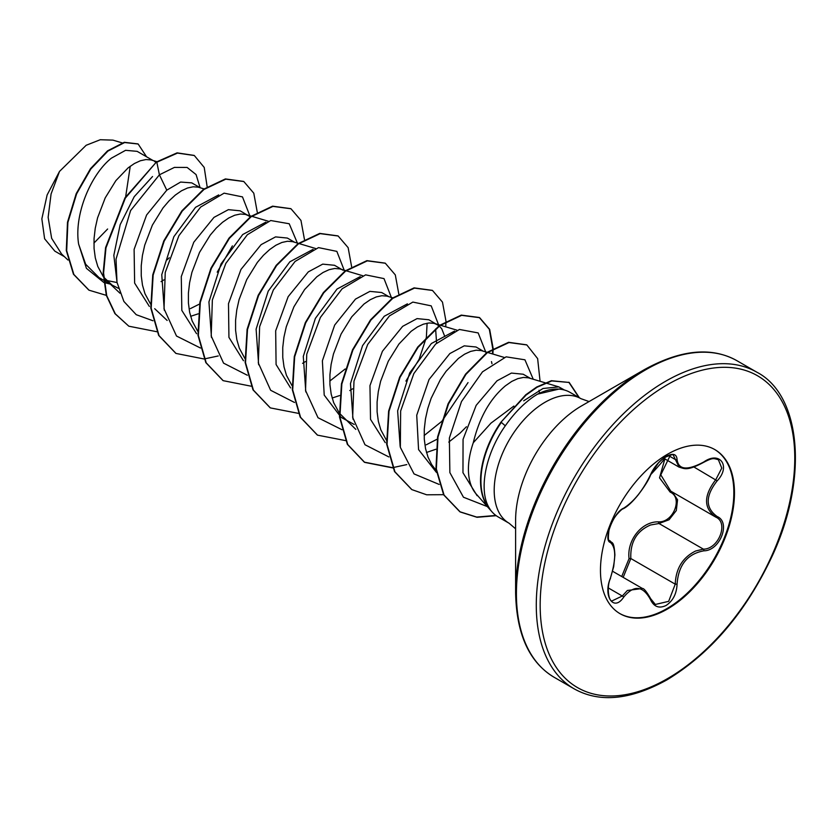 <?xml version="1.0" encoding="UTF-8"?>
<svg xmlns="http://www.w3.org/2000/svg" width="837" height="837" viewBox="0 0 837 837"><rect width="100%" height="100%" fill="white"/><g stroke="black" fill="none" stroke-linecap="round" stroke-linejoin="round"><path stroke-width="1.26" d="M623.68 508.185C633.933 501.572 642.858 490.472 650.464 474.872C653.927 467.098 659.169 460.936 666.168 456.385C673.032 452.932 676.662 453.978 677.06 459.523C678.462 469.944 687.397 470.75 703.865 461.919C719.998 450.547 731.078 466.324 717.183 480.836C705.246 496.059 705.246 507.954 717.183 516.544C731.088 522.298 719.966 550.861 703.865 550.819C687.386 553.843 678.451 564.965 677.06 584.163C676.662 593.705 673.032 600.788 666.168 605.423C659.158 608.813 653.927 606.856 650.464 599.543C642.847 585.565 633.923 584.77 623.68 597.147C613.835 612.161 602.766 596.342 610.393 578.21C616.137 559.388 616.137 547.471 610.393 542.47C602.766 540.367 613.856 511.794 623.68 508.185A1.371 1.14 63.4 0 1 623.178 508.781C622.205 508.896 620.039 510.884 616.66 514.724C613.197 519.066 610.644 524.224 609.012 530.187C607.997 537.846 608.227 541.351 609.702 540.702L609.493 540.556M610.319 578.398L610.497 578.357C606.574 585.984 608.415 601.008 611.92 600.956L622.289 596.007L627.363 590.483L642.408 588.484C643.82 588.202 646.593 591.633 650.736 598.79A1.371 0.743 157.4 0 1 650.464 599.543M672.383 492.072L677.562 499.804L676.306 510.549L669.066 519.767L658.991 523.512L650.579 524.977C636.685 530.961 630.104 542.146 630.836 558.53L623.178 577.373M650.412 598.518A1.371 0.743 157.4 0 1 650.736 598.79L655.34 604.46L668.669 601.343L675.239 584.163C675.877 568.48 682.689 557.421 695.652 550.997L703.394 549.145C718.596 549.292 728.964 522.633 715.823 517.14L715.844 517.151C703.488 508.185 703.488 495.692 715.823 479.643L721.776 468.103L718.376 459.691M621.713 576.536L629.058 558.624C626.735 540.053 641.906 521.252 658.604 521.859C673.471 522.55 683.159 497.565 670.165 492.114L659.535 477.875L664.85 458.906M714.526 449.406A94.759 54.708 -60 0 1 728.65 525.448A94.759 54.708 -60 0 1 666.827 608.656A94.759 54.708 -60 0 1 619.778 613.531M667.466 454.282A94.759 54.708 -60 0 1 714.85 449.595A94.759 54.708 -60 0 1 729.372 525.521A94.759 54.708 -60 0 1 667.466 609.022A94.759 54.708 -60 0 1 620.091 613.72A94.759 54.708 -60 0 1 605.569 537.783A94.759 54.708 -60 0 1 667.466 454.282M515.613 592.565L515.613 520.175A93.315 53.882 120 0 1 581.589 405.882L581.6 405.882A93.315 53.882 120 0 0 581.589 405.882L644.281 369.692A181.974 105.064 120 0 0 644.281 369.692A181.974 105.064 120 0 0 515.613 592.565C516.398 634.216 529.287 662.475 554.272 677.353L574.14 688.83C599.512 703.017 630.428 700.046 666.901 679.906C710.665 653.394 745.673 612.307 771.923 556.647C809.107 477.278 800.611 394.813 756.92 372.245A182.78 105.525 120 0 0 665.53 381.295A182.78 105.525 120 0 0 546.122 542.366A182.78 105.525 120 0 0 574.14 688.83M509.084 523.24L498.193 516.952A71.909 41.515 -60 0 1 492.03 511.888A71.909 41.515 -60 0 1 489.593 508.697L489.791 508.812C478.094 491.591 485.157 453.999 505.307 425.803C514.274 413.039 523.972 403.152 534.393 396.121L537.511 394.154A71.909 41.515 -60 0 1 562.631 389.603A71.909 41.515 -60 0 1 570.091 392.407L580.993 398.694A71.909 41.515 120 0 0 545.044 402.262A71.909 41.515 120 0 0 498.067 465.623A71.909 41.515 120 0 0 509.084 523.24L515.613 528.806M153.045 160.526L137.153 151.351L125.581 150.315L111.373 158.172C91.369 173.929 73.802 213.864 78.626 244.111L85.656 264.241L99.048 277.612L103.568 280.217M103.914 279.945L117.023 282.529M156.906 161.677L151.047 159.94L146.015 159.543L140.396 160.746L134.37 163.539L128.134 167.85L115.872 180.635L105.221 197.867L97.573 217.84L95.251 228.239L94.058 238.545L94.068 248.516L95.303 257.89L97.783 266.438L103.317 276.681M103.725 277.225L112.116 285.093L118.362 288.294M200.221 187.76L191.757 182.874L180.614 182.058L166.783 190.166L146.59 215.015L134.108 249.384L134.631 283.094L149.342 306.415M204.563 189.057L198.223 187.174L193.19 186.787L187.561 187.99L181.535 190.773L175.31 195.084L169.074 200.838L163.048 207.869L152.386 225.111L144.749 245.084L142.426 255.473L141.233 265.779L141.244 275.75L142.478 285.124L144.958 293.672L150.482 303.915M190.616 316.323L198.16 313.844M200.503 348.035L176.502 336.035L164.021 308.759L165.234 272.485L178.888 235.72L200.629 207.074L224.096 193.159L242.479 196.894L250.253 216.814L240.156 210.819L228.375 209.658L213.958 217.4L193.765 242.259L181.284 276.608L181.828 310.412L196.569 333.691M248.683 215.737L245.398 214.408L240.365 214.021L234.737 215.224L228.71 218.007L222.485 222.328L216.249 228.072L210.223 235.113L199.562 252.345L191.924 272.318L189.601 282.707L188.409 293.013L188.409 302.984L189.654 312.358L192.133 320.906L197.658 331.149M294.572 242.228L287.332 238.053L275.561 236.892L261.134 244.634L240.983 269.42L228.491 303.674L228.93 337.363L243.473 360.726M298.411 243.379L292.573 241.652L287.541 241.255L281.912 242.458L275.886 245.241L269.66 249.562L263.425 255.306L257.398 262.347L246.737 279.579L239.1 299.552L236.777 309.941L235.584 320.257L235.584 330.217L236.829 339.592L239.309 348.14L244.833 358.393M343.034 270.215L334.507 265.287L322.726 264.136L308.309 271.879L288.169 296.643L275.676 330.824L276.084 364.524L290.575 387.908M345.587 270.613L339.749 268.886L334.716 268.489L329.087 269.692L323.061 272.475L316.825 276.796L304.574 289.581L293.913 306.813L286.275 326.786L283.942 337.175L282.749 347.491L282.76 357.462L284.005 366.836L286.474 375.374L292.008 385.627M332.143 398.025L339.676 395.556M388.923 296.706L381.682 292.521L369.902 291.37L355.474 299.112L334.674 325.07L322.381 360.778L324.212 395.106L341.067 417.339L354.239 424.474M392.752 297.846L386.924 296.12L381.881 295.723L376.263 296.926L370.236 299.719L364.001 304.03L351.749 316.815L341.088 334.047L333.45 354.02L331.117 364.409L329.924 374.725L329.935 384.696L331.18 394.07L333.649 402.607L339.184 412.861M339.592 413.405L355.83 429.391M438.975 325.781L428.858 319.765L417.077 318.604L402.649 326.346L382.425 351.268L369.964 385.616L370.519 419.347L385.261 442.627M437.385 324.683L434.1 323.354L429.057 322.956L423.438 324.16L417.412 326.953L411.176 331.264L398.925 344.049L388.263 361.281L380.626 381.253L378.293 391.653L377.1 401.959L377.11 411.93L378.345 421.304L380.825 429.841L386.359 440.095M426.483 452.493L435.889 449.249M483.263 351.174L476.033 346.999L464.242 345.838L449.825 353.58L429.036 379.527L416.732 415.225L418.563 449.584L436.412 472.382M487.103 352.325L481.265 350.588L476.232 350.201L470.614 351.404L464.587 354.187L458.352 358.498L446.09 371.283L440.471 379.443L431.16 398.286L427.791 408.498L425.468 418.887L424.275 429.193L424.286 439.163L425.52 448.538L428 457.086L431.672 464.577L436.15 470.499M155.933 162.368L154.343 161.269M161.06 281.64L163.937 279.861M190.376 308.623L199.562 304.03M302.575 363.342L305.453 361.574M349.751 390.576L352.628 388.807M436.6 343.16L435.617 328.951M444.803 336.516L441.737 328.774L439.31 326.053M426.242 444.803L437.186 439.153M448.768 442.093L460.099 433.085L466.439 426.744M491.978 363.75L491.465 361.584M530.438 378.408L523.209 374.233L511.428 373.072L497 380.814L476.169 405.349L463.06 439.331L462.966 472.717L477.08 495.65M539.488 393.087L539.007 390.272M545.086 382.781L528.44 377.822L523.407 377.435L517.779 378.638L511.752 381.421L505.527 385.742C490.084 398.642 479.339 417.642 473.282 442.742A64.198 37.069 120 0 0 476.211 494.018L492.03 511.888M93.911 243.117L107.628 229.003M64.418 256.677L54.813 251.131L44.612 238.775L41.85 218.855L47.123 194.948L59.511 171.418L86.169 145.272L100.273 139.727L112.932 140.124L122.139 142.876M130.248 166.228L125.676 196.674M59.511 171.418L51.088 193.922L48.138 217.306L51.643 238.315L61.603 254.019L67.975 260.035M166.783 190.166L159.407 174.807L174.389 167.41L187.122 167.442L196.067 174.567L200.127 187.708M169.241 257.754L167.222 259.784M110.306 284.109L104.175 282.571M103.788 282.435L86.41 268.321L78.626 244.111M152.983 320.759L136.243 314.702L123.886 301.456L116.992 282.32L116.019 259.188L130.603 210.547L159.407 174.807L156.833 162.221L177.486 153.087L194.32 155.525L204.218 167.431L207.157 186.787M106.309 295.356L89.015 290.188L73.865 274.473L66.688 250.723L67.881 222.475L76.606 193.86L90.867 168.938L107.91 151.089L124.661 142.531L138.157 144.016L146.559 156.781M156.435 161.991L124.964 197.856L105.577 247.637L103.181 272.81L106.33 295.419L114.92 313.624L128.825 326.2L115.318 313.854L106.717 295.649L103.579 273.04L105.975 247.857L125.351 198.076L156.435 161.991L177.088 152.857L194.121 155.41M88.816 290.073L73.468 274.254L66.29 250.493L67.494 222.255L76.209 193.64L90.469 168.708L107.523 150.859L124.274 142.3L137.959 143.901M523.68 400.818L543.004 388.494L558.844 386.893L564.462 390.042M400.159 446.424L397.638 410.873L409.712 372.904L431.379 343.515L454.554 331.096M468.029 382.582L442.02 421.042M441.35 421.712L424.139 435.543M352.994 419.222L350.462 383.608L362.567 345.618L384.204 316.281L407.41 303.852M427.111 323.208L426.378 336.976M426.232 337.771L419.128 359.272L405.914 381.086M305.808 391.936L303.287 356.405L315.371 318.416L337.029 289.037L360.213 276.628M345.2 368.971L329.788 381.076M258.643 364.744L256.112 329.14L268.217 291.161L289.853 261.803L313.059 249.384M211.458 337.457L208.936 301.906L221.052 263.885L242.709 234.538L265.884 222.15M164.293 310.265L161.761 274.682L173.866 236.693L195.513 207.325L218.708 194.916M232.383 245.89L217.212 272.161M117.117 282.979L113.832 255.316L120.172 224.64L134.223 196.685L152.543 176.523M513.866 406.071L490.995 423.114L473.282 442.742M489.593 508.697L489.708 508.917A71.302 41.17 -60 0 1 500.944 422.183L525.73 394.802L536.674 387.029L551.395 380.709L569.202 382.457L551.782 380.929L537.072 387.249L526.128 395.022L500.944 422.183M559.503 388.975L537.511 394.154M297.376 243.065L289.215 223.751L270.717 220.529L247.354 234.726L225.823 263.383L212.357 299.97L211.196 336.003L223.563 363.143L247.333 375.238M344.603 271.282L336.851 251.382L318.51 247.616L295.084 261.447L273.343 289.979L259.637 326.671L258.319 362.934L270.644 390.283L294.509 402.471M391.779 298.516L384.005 278.606L365.612 274.86L342.145 288.775L320.404 317.422L306.75 354.197L305.536 390.471L318.018 417.736L342.03 429.747M438.954 325.75L431.201 305.861L412.861 302.084L389.435 315.915L367.694 344.446L353.988 381.138L352.659 417.401L364.995 444.75L388.86 456.939M486.119 352.994L478.178 332.927L459.419 329.464L435.627 344.08L413.844 373.574L400.641 410.998L400.348 447.356L414.033 473.909L439.184 484.445M533.242 379.245L524.935 359.805L506.113 356.834L482.499 371.837L461.49 401.551L449.364 438.044L449.867 472.602L463.457 497.22L487.343 506.594M128.825 326.2L156.822 331.724M257.273 212.221L253.789 193.19L243.808 181.524L225.791 179.16L204.008 189.455L182.225 211.112L164.209 241.098L153.15 275.101L151.173 308.194L159.04 335.616L176 353.434L203.998 358.968M204.28 358.937L218.248 355.955M304.448 239.455L300.964 220.424L290.973 208.758L272.956 206.394L251.173 216.699L229.401 238.357L211.384 268.342L200.325 302.335L198.348 335.438L206.216 362.85L223.176 380.668L251.173 386.202M351.613 266.689L348.14 247.658L338.148 236.003L320.142 233.628L298.359 243.923L276.576 265.591L258.56 295.566L247.501 329.569L245.523 362.662L253.391 390.084L270.351 407.901L298.621 413.405M398.789 293.923L395.305 274.892L385.323 263.236L367.307 260.862L345.524 271.167L323.741 292.824L305.725 322.81L294.666 356.803L292.699 389.906L300.567 417.318L317.526 435.146L345.796 440.639M445.723 326.817L445.964 321.617M445.964 321.157L442.48 302.126L432.499 290.47L414.482 288.106L392.699 298.401L370.917 320.058L352.9 350.044L341.841 384.037L339.874 417.14L347.742 444.552L364.691 462.38L392.689 467.904M492.899 354.051L493.139 348.851M493.139 348.401L489.655 329.359L479.674 317.704L461.658 315.34L439.875 325.635L418.092 347.292L400.076 377.278L389.017 411.27L387.05 444.374L394.918 471.786L411.867 489.614L426.671 494.793L443.558 494.677M540.074 381.285L537.636 358.613L526.839 344.938L508.98 342.542L487.385 352.628L465.937 374.39L448.486 403.989L437.992 437.092L436.349 468.94L444.06 495.085L460.245 511.982L477.038 517.297L496.236 515.686M579.371 397.763L569.202 382.457M243.609 181.42L225.394 178.93L203.611 189.235L181.828 210.893L163.811 240.868L152.752 274.871L150.786 307.964L158.653 335.386L175.801 353.319M290.774 208.654L272.569 206.164L250.786 216.469L229.003 238.126L210.987 268.112L199.928 302.115L197.961 335.208L205.829 362.62L222.977 380.563M337.96 235.888L319.744 233.397L297.962 243.703L276.179 265.36L258.162 295.335L247.103 329.339L245.136 362.431L252.994 389.854L270.152 407.786M385.125 263.121L366.909 260.642L345.137 270.937L323.354 292.605L305.338 322.58L294.279 356.583L292.312 389.676L300.18 417.098L317.328 435.031M432.3 290.355L414.085 287.876L392.302 298.171L370.529 319.839L352.513 349.814L341.454 383.817L339.477 416.91L347.345 444.321L364.304 462.15L392.574 467.653M392.856 467.621L406.772 464.598M492.501 353.925L492.742 349.092M492.742 348.631L489.331 329.297L479.277 317.485L461.26 315.11L439.488 325.405L417.705 347.073L399.688 377.048L388.63 411.051L386.652 444.144L394.52 471.566L411.678 489.499M526.651 344.823L508.593 342.312L486.998 352.398L465.539 374.17L448.088 403.769L437.605 436.862L435.951 468.72L443.662 494.855L459.848 511.752L476.671 517.067L495.902 515.446M578.984 397.544L568.815 382.227M489.791 508.812A71.302 41.17 -60 0 1 501.342 422.403L505.307 425.803M703.865 461.919L703.833 462.244C686.811 471.377 684.467 468.584 679.079 467.119L673.377 455.286C674.151 453.936 671.295 454.648 664.808 457.431C658.384 462.024 653.697 467.757 650.726 474.621A1.371 0.753 22.8 0 0 650.726 474.255M670.437 454.972L660.791 474.861L670.751 491.131L715.227 516.806M629.058 558.624L630.836 558.53L675.239 584.163L677.06 584.163M658.604 521.859A1.371 0.691 -91.4 0 0 658.991 523.512L703.394 549.145A1.371 0.774 86 0 1 703.865 550.819M671.316 491.455A1.371 0.816 -61.9 0 0 670.165 492.114M623.178 508.781L623.178 508.781C627.237 506.793 632.207 502.2 638.087 495.012C644.762 486.276 648.978 479.475 650.726 474.621L658.416 462.945C661.146 459.722 675.354 448.109 650.726 474.621A1.371 0.753 22.8 0 1 650.464 474.872M609.577 540.618L609.88 540.786A1.371 1.276 115.6 0 1 610.393 542.47M610.194 540.953C611.826 543.663 613.939 539.97 614.902 554.931L613.709 566.576L610.393 578.21M608.311 587.93L622.289 596.007A1.371 0.701 35.2 0 1 623.68 597.147M677.06 459.523A1.371 1.109 -179.5 0 1 675.239 459.471L668.428 455.537M717.183 480.836L693.915 466.994M717.183 516.544A1.371 0.9 117.9 0 1 715.823 517.14L716.179 517.339M667.466 384.654A180.039 103.945 120 0 0 540.168 605.151A180.039 103.945 120 0 0 667.466 678.65A180.039 103.945 120 0 0 794.773 458.153A180.039 103.945 120 0 0 667.466 384.654M581.589 405.882L644.281 369.682C680.753 349.552 711.67 346.57 737.041 360.768A182.78 105.525 120 0 0 645.651 369.818A182.78 105.525 120 0 0 526.253 530.888A182.78 105.525 120 0 0 554.272 677.353M612.663 571.305L642.366 588.453M589.07 401.561L580.993 398.694M103.955 280.447L110.39 284.161M558.844 386.893L545.64 382.948M504.177 357.42L487.605 352.471M457.012 330.186L440.429 325.237M439.927 325.08L434.633 323.5M362.662 275.708L346.079 270.759M315.486 248.474L298.914 243.525M268.311 221.24L251.738 216.291M251.236 216.145L245.942 214.565M167.138 320.445L154.709 308.707M119.963 293.212L107.534 281.462M559.503 388.964L562.631 389.603M737.041 360.768L756.92 372.245M663.71 458.257L679.079 467.13M703.833 462.244C712.915 457.536 713.417 458.352 718.408 459.712L718.408 459.712"/></g></svg>
